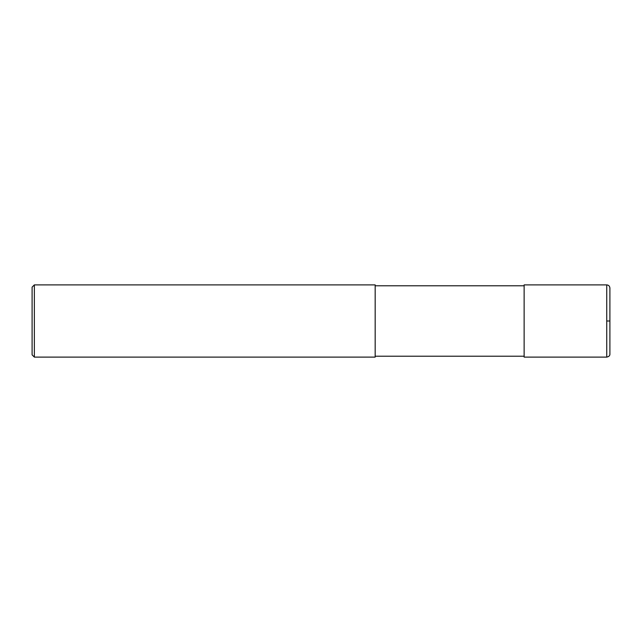 <?xml version="1.0" encoding="UTF-8"?>
<svg xmlns="http://www.w3.org/2000/svg" width="642" height="642" viewBox="0 0 642 642"><rect width="100%" height="100%" fill="white"/><g stroke="black" fill="none" stroke-linecap="round" stroke-linejoin="round"><path stroke-width="0.96" d="M606.738 321L606.738 357.113C608.977 356.631 610.036 355.58 609.9 353.951L609.9 288.049C609.715 286.131 608.656 285.072 606.738 284.887L606.738 321L609.9 321M606.738 284.887L524.129 284.887L524.129 357.113L606.738 357.113M375.169 321L375.169 357.113L34.355 357.113L34.355 284.887L375.169 284.887L375.169 321M34.355 284.887L32.1 287.143L32.1 354.857L34.355 357.113M375.169 356.214L524.129 356.214M375.169 285.786L524.129 285.786"/></g></svg>
